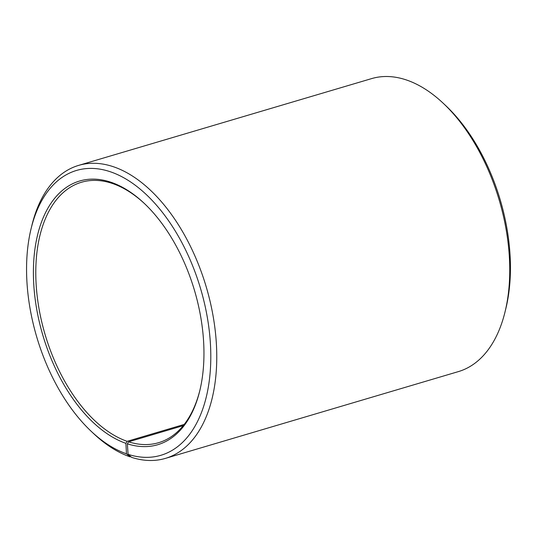 <?xml version="1.0" encoding="UTF-8"?>
<svg xmlns="http://www.w3.org/2000/svg" width="537" height="537" viewBox="0 0 537 537"><rect width="100%" height="100%" fill="white"/><g stroke="black" fill="none" stroke-linecap="round" stroke-linejoin="round"><path stroke-width="0.81" d="M144.688 203.785A135.814 78.093 -106.5 0 0 111.421 183.151A135.814 78.093 -106.5 0 0 81.443 182.265A135.814 78.093 -106.5 0 0 39.067 308.943A135.814 78.093 -106.5 0 0 127.135 441.327L184.204 424.425M505.062 311.789A152.79 87.853 -106.5 0 0 443.327 103.359L445.871 105.755A148.541 85.417 -106.5 0 1 505.888 308.392L505.062 311.789A152.79 87.853 -106.5 0 1 458.383 371.604L165.403 458.39A152.79 87.853 -106.5 0 1 131.672 457.39L128.075 454.336L127.376 443.824A137.512 79.067 -106.5 0 0 199.744 390.889A137.512 79.067 -106.5 0 0 144.178 203.301A137.512 79.067 -106.5 0 0 109.984 181.922A137.512 79.067 -106.5 0 0 33.771 284.536A137.512 79.067 -106.5 0 0 125.893 443.334L127.135 441.327M128.075 454.336A148.541 85.417 -106.5 0 0 210.323 342.257A148.541 85.417 -106.5 0 0 109.286 171.417A148.541 85.417 -106.5 0 0 31.112 228.608A148.541 85.417 -106.5 0 0 91.129 431.245A148.541 85.417 -106.5 0 0 126.477 453.799L125.893 443.334M165.403 458.39A152.79 87.853 -106.5 0 0 212.84 314.575A152.79 87.853 -106.5 0 0 112.347 166.389A152.79 87.853 -106.5 0 0 78.617 165.396A152.79 87.853 -106.5 0 0 31.938 225.211L31.112 228.608M443.327 103.359A152.79 87.853 -106.5 0 0 405.328 79.61A152.79 87.853 -106.5 0 0 371.597 78.61L78.617 165.396M130.766 456.625L130.028 456.839L126.477 453.799M91.129 431.245L93.673 433.641A152.79 87.853 -106.5 0 0 130.028 456.839M127.376 443.824L128.605 441.817A135.814 78.093 -106.5 0 0 158.583 442.703A135.814 78.093 -106.5 0 0 199.905 390.204M128.605 441.817L183.245 425.633"/></g></svg>
